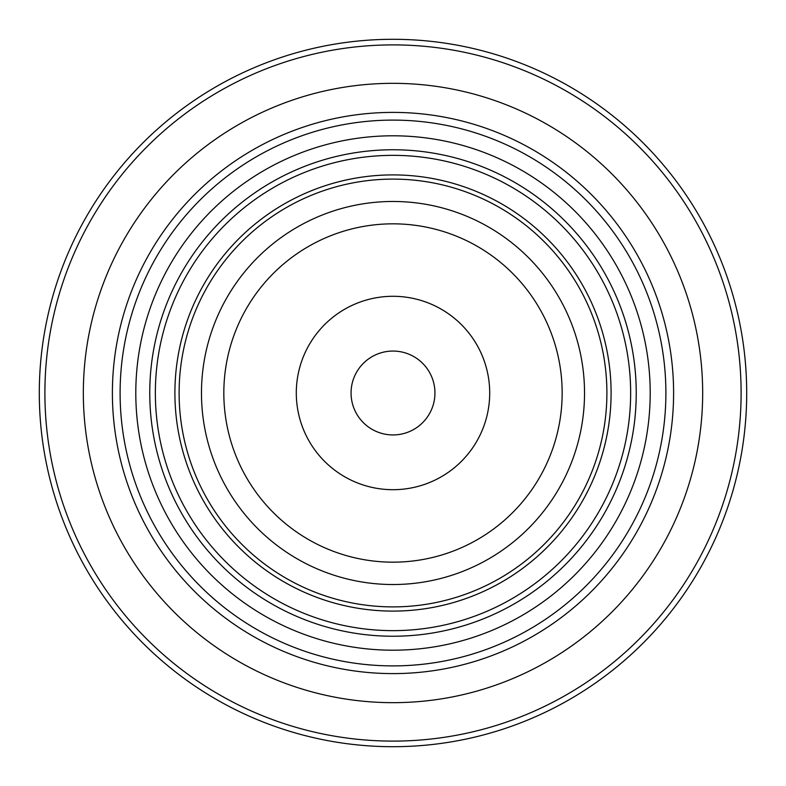 <?xml version="1.0" encoding="UTF-8"?>
<svg xmlns="http://www.w3.org/2000/svg" width="786" height="786" viewBox="0 0 786 786"><rect width="100%" height="100%" fill="white"/><g stroke="black" fill="none" stroke-linecap="round" stroke-linejoin="round"><path stroke-width="1.18" d="M434.943 393A41.943 41.943 0 0 0 372.033 356.677A41.943 41.943 0 0 0 372.033 429.323A41.943 41.943 0 0 0 434.943 393A41.943 41.943 0 0 0 372.033 356.677A41.943 41.943 0 0 0 372.033 429.323A41.943 41.943 0 0 0 434.943 393M746.7 393A353.7 353.7 0 0 0 216.15 86.686A353.7 353.7 0 0 0 216.15 699.314A353.7 353.7 0 0 0 746.7 393M741.11 393A348.11 348.11 0 0 0 218.95 91.53A348.11 348.11 0 0 0 218.95 694.47A348.11 348.11 0 0 0 741.11 393M702.674 393A309.674 309.674 0 0 0 238.168 124.817A309.674 309.674 0 0 0 238.168 661.183A309.674 309.674 0 0 0 702.674 393M665.889 393A272.889 272.889 0 0 0 256.55 156.669A272.889 272.889 0 0 0 256.55 629.331A272.889 272.889 0 0 0 665.889 393M393 489.698A96.698 96.698 0 0 0 476.748 344.651A96.698 96.698 0 0 0 309.252 344.651A96.698 96.698 0 0 0 393 489.698M584.529 393A191.529 191.529 0 0 0 297.236 227.134A191.529 191.529 0 0 0 297.236 558.866A191.529 191.529 0 0 0 584.529 393A191.529 191.529 0 0 0 297.236 227.134A191.529 191.529 0 0 0 297.236 558.866A191.529 191.529 0 0 0 584.529 393M611.095 393A218.095 218.095 0 0 0 283.952 204.124A218.095 218.095 0 0 0 283.952 581.876A218.095 218.095 0 0 0 611.095 393M630.647 393A237.647 237.647 0 0 0 274.176 187.196A237.647 237.647 0 0 0 274.176 598.804A237.647 237.647 0 0 0 630.647 393M636.238 393A243.238 243.238 0 0 0 271.376 182.352A243.238 243.238 0 0 0 271.376 603.648A243.238 243.238 0 0 0 636.238 393M606.9 393A213.9 213.9 0 0 0 286.055 207.759A213.9 213.9 0 0 0 286.055 578.241A213.9 213.9 0 0 0 606.9 393M673.602 393A280.602 280.602 0 0 0 252.699 149.988A280.602 280.602 0 0 0 252.699 636.012A280.602 280.602 0 0 0 673.602 393M650.199 393A257.199 257.199 0 0 0 264.401 170.257A257.199 257.199 0 0 0 264.401 615.743A257.199 257.199 0 0 0 650.199 393M562.157 393A169.157 169.157 0 0 0 308.417 246.499A169.157 169.157 0 0 0 308.417 539.501A169.157 169.157 0 0 0 562.157 393"/></g></svg>
